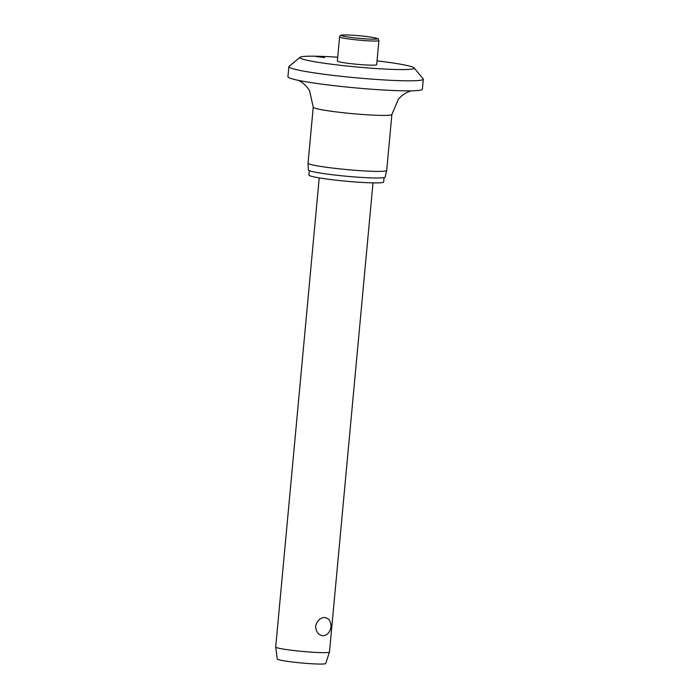 <?xml version="1.0" encoding="UTF-8"?>
<svg xmlns="http://www.w3.org/2000/svg" width="699" height="699" viewBox="0 0 699 699"><rect width="100%" height="100%" fill="white"/><g stroke="black" fill="none" stroke-linecap="round" stroke-linejoin="round"><path stroke-width="1.05" d="M337.704 57.196A57.379 4.115 5.3 0 0 316.28 56.217A57.379 4.115 5.3 0 0 300.054 57.292A57.379 4.115 5.3 0 0 333.301 64.448A57.379 4.115 5.3 0 0 397.74 69.533A57.379 4.115 5.3 0 0 414.026 67.864A57.379 4.115 5.3 0 0 377.032 60.848M300.054 57.292L289.071 66.361A67.506 4.849 5.3 0 0 288.862 66.693A67.506 4.849 5.3 0 0 330.4 75.055A67.506 4.849 5.3 0 0 403.996 80.769A67.506 4.849 5.3 0 0 423.297 79.162A67.506 4.849 5.3 0 0 423.148 78.804L414.026 67.864M288.862 66.693L287.927 76.75A67.506 4.849 5.3 0 0 329.474 85.112A67.506 4.849 5.3 0 0 403.061 90.818A67.506 4.849 5.3 0 0 422.362 89.219L423.297 79.162M298.796 80.437L302.885 83.006L306.678 86.615L309.552 90.617L313.239 107.165L308.049 163.138A39.494 2.831 5.3 0 0 308.049 163.173A39.494 2.831 5.3 0 0 332.532 168.057A39.494 2.831 5.3 0 0 375.407 171.377A39.494 2.831 5.3 0 0 386.687 170.469A39.494 2.831 5.3 0 0 386.696 170.434L391.886 114.461L398.509 98.926L402.065 95.51L406.451 92.652L410.995 90.853M308.049 163.173L308.373 169.962A38.541 2.77 5.3 0 0 332.27 174.733A38.541 2.77 5.3 0 0 374.105 177.965A38.541 2.77 5.3 0 0 385.123 177.083L386.687 170.469M309.325 170.652L308.914 175.056A37.528 2.691 5.3 0 0 332.008 179.704A37.528 2.691 5.3 0 0 372.925 182.876A37.528 2.691 5.3 0 0 383.655 181.985L384.057 177.59M324.668 57.589L316.035 56.532L324.668 57.589M371.029 65.164A19.747 1.415 -174.7 0 1 349.5 63.495A19.747 1.415 -174.7 0 1 337.355 61.049L339.592 36.916A19.747 1.415 5.3 0 0 345.463 38.48A19.747 1.415 5.3 0 0 373.266 41.031A19.747 1.415 5.3 0 0 378.91 40.559L376.674 64.701A19.747 1.415 -174.7 0 1 371.029 65.164M319.225 177.895L275.703 647.003A26.999 1.94 5.3 0 0 275.703 647.038A26.999 1.94 5.3 0 0 292.523 650.376A26.999 1.94 5.3 0 0 321.758 652.63A26.999 1.94 5.3 0 0 329.474 652.018A26.999 1.94 5.3 0 0 329.482 651.992L372.995 182.876M323.322 635.793C318.665 635.312 316.088 632.132 315.572 626.243C317.163 620.555 320.308 617.61 325.026 617.435L328.521 619.043A10.966 10.966 0 0 1 326.293 634.893L323.322 635.793M275.703 647.038L277.302 659.017A24.299 1.748 5.3 0 0 292.444 662.014A24.299 1.748 5.3 0 0 318.753 664.05A24.299 1.748 5.3 0 0 325.699 663.5L329.474 652.018M313.239 107.165A39.494 2.831 5.3 0 0 337.547 112.058A39.494 2.831 5.3 0 0 380.597 115.396A39.494 2.831 5.3 0 0 391.886 114.461M346.59 34.967A18.06 1.293 5.3 0 0 346.8 36.829A18.06 1.293 5.3 0 0 372.226 39.161A18.06 1.293 5.3 0 0 372.017 37.3A18.06 1.293 5.3 0 0 346.59 34.967M378.91 40.559C377.425 38.2 380.745 39.205 372.13 37.309C363.305 35.771 345.42 34.539 342.493 35.029C340.806 34.95 339.836 35.579 339.592 36.916"/></g></svg>
